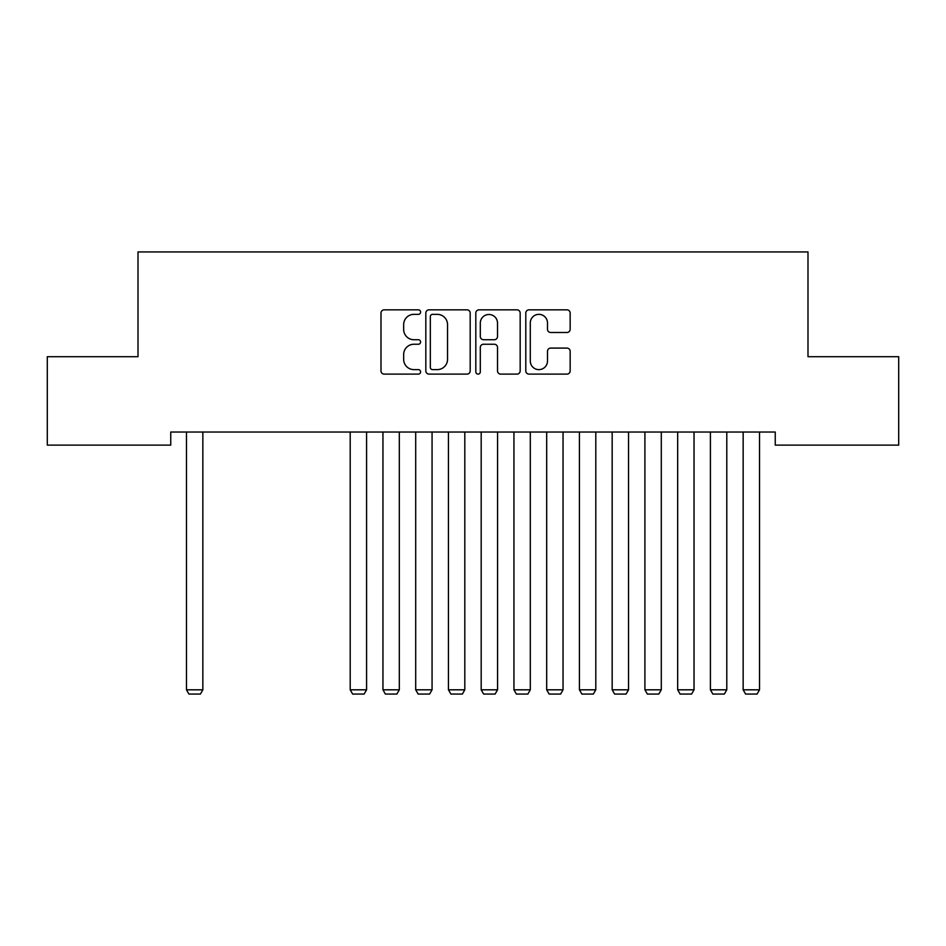 <?xml version="1.0" encoding="UTF-8"?>
<svg xmlns="http://www.w3.org/2000/svg" width="946" height="946" viewBox="0 0 946 946"><rect width="100%" height="100%" fill="white"/><g stroke="black" fill="none" stroke-linecap="round" stroke-linejoin="round"><path stroke-width="1.42" d="M420.603 312.085A2.247 2.247 0 0 0 418.357 309.839L384.206 309.839A3.216 3.216 0 0 0 380.99 313.055L380.99 370.915A3.216 3.216 0 0 0 384.206 374.119L418.357 374.119A2.247 2.247 0 0 0 420.603 371.873A2.247 2.247 0 0 0 418.357 369.626L413.934 369.626A10.288 10.288 0 0 1 403.658 359.338L403.658 354.514A10.288 10.288 0 0 1 413.934 344.238L418.357 344.238A2.247 2.247 0 0 0 420.603 341.979A2.247 2.247 0 0 0 418.357 339.732L413.934 339.732A10.288 10.288 0 0 1 403.658 329.445L403.658 324.62A10.288 10.288 0 0 1 413.934 314.344L418.357 314.344A2.247 2.247 0 0 0 420.603 312.085M566.938 332.495A3.216 3.216 0 0 0 570.154 329.291L570.154 313.055A3.216 3.216 0 0 0 566.938 309.839L529.003 309.839A3.216 3.216 0 0 0 525.799 313.055L525.799 370.915A3.216 3.216 0 0 0 529.003 374.119L566.938 374.119A3.216 3.216 0 0 0 570.154 370.915L570.154 351.309A3.216 3.216 0 0 0 566.938 348.093L550.702 348.093A3.216 3.216 0 0 0 547.486 351.309L547.486 361.029A8.597 8.597 0 0 1 538.889 369.626A8.597 8.597 0 0 1 530.292 361.029L530.292 322.941A8.597 8.597 0 0 1 538.889 314.344A8.597 8.597 0 0 1 547.486 322.941L547.486 329.291A3.216 3.216 0 0 0 550.702 332.495L566.938 332.495M775.247 432.038L170.753 432.038L170.753 445.128L47.3 445.128L47.3 356.713L138.01 356.713L138.01 251.932L807.99 251.932L807.99 356.713L898.7 356.713L898.7 445.128L775.247 445.128L775.247 432.038M470.186 313.055A3.216 3.216 0 0 0 466.969 309.839L429.046 309.839A3.216 3.216 0 0 0 425.83 313.055L425.83 370.915A3.216 3.216 0 0 0 429.046 374.119L466.969 374.119A3.216 3.216 0 0 0 470.186 370.915L470.186 313.055M479.031 309.839L516.954 309.839A3.216 3.216 0 0 1 520.17 313.055L520.17 370.915A3.216 3.216 0 0 1 516.954 374.119L500.718 374.119A3.216 3.216 0 0 1 497.513 370.915L497.513 347.442A3.216 3.216 0 0 0 494.297 344.238L483.524 344.238A3.216 3.216 0 0 0 480.308 347.442L480.308 371.873A2.247 2.247 0 0 1 478.061 374.119A2.247 2.247 0 0 1 475.814 371.873L475.814 313.055A3.216 3.216 0 0 1 479.031 309.839M432.582 314.344A2.247 2.247 0 0 0 430.335 316.591L430.335 367.379A2.247 2.247 0 0 0 432.582 369.626L437.241 369.626A10.288 10.288 0 0 0 447.529 359.338L447.529 324.62A10.288 10.288 0 0 0 437.241 314.344L432.582 314.344M497.513 323.094A8.597 8.597 0 0 0 488.916 314.498A8.597 8.597 0 0 0 480.308 323.094L480.308 336.516A3.216 3.216 0 0 0 483.524 339.732L494.297 339.732A3.216 3.216 0 0 0 497.513 336.516L497.513 323.094M202.846 432.038L202.846 689.811L186.468 689.811L186.468 432.038M202.846 689.811L200.386 694.068L188.928 694.068L186.468 689.811M366.575 432.038L366.575 689.811L350.197 689.811L350.197 432.038M366.575 689.811L364.115 694.068L352.657 694.068L350.197 689.811M399.318 432.038L399.318 689.811L382.953 689.811L382.953 432.038M399.318 689.811L396.871 694.068L385.4 694.068L382.953 689.811M432.062 432.038L432.062 689.811L415.696 689.811L415.696 432.038M432.062 689.811L429.614 694.068L418.156 694.068L415.696 689.811M464.817 432.038L464.817 689.811L448.439 689.811L448.439 432.038M464.817 689.811L462.358 694.068L450.899 694.068L448.439 689.811M497.561 432.038L497.561 689.811L481.183 689.811L481.183 432.038M497.561 689.811L495.101 694.068L483.643 694.068L481.183 689.811M530.304 432.038L530.304 689.811L513.938 689.811L513.938 432.038M530.304 689.811L527.844 694.068L516.386 694.068L513.938 689.811M563.047 432.038L563.047 689.811L546.682 689.811L546.682 432.038M563.047 689.811L560.6 694.068L549.129 694.068L546.682 689.811M595.803 432.038L595.803 689.811L579.425 689.811L579.425 432.038M595.803 689.811L593.343 694.068L581.885 694.068L579.425 689.811M628.546 432.038L628.546 689.811L612.168 689.811L612.168 432.038M628.546 689.811L626.086 694.068L614.628 694.068L612.168 689.811M661.289 432.038L661.289 689.811L644.912 689.811L644.912 432.038M661.289 689.811L658.83 694.068L647.371 694.068L644.912 689.811M694.033 432.038L694.033 689.811L677.667 689.811L677.667 432.038M694.033 689.811L691.585 694.068L680.115 694.068L677.667 689.811M726.788 432.038L726.788 689.811L710.411 689.811L710.411 432.038M726.788 689.811L724.329 694.068L712.87 694.068L710.411 689.811M759.532 432.038L759.532 689.811L743.154 689.811L743.154 432.038M759.532 689.811L757.072 694.068L745.614 694.068L743.154 689.811"/></g></svg>
